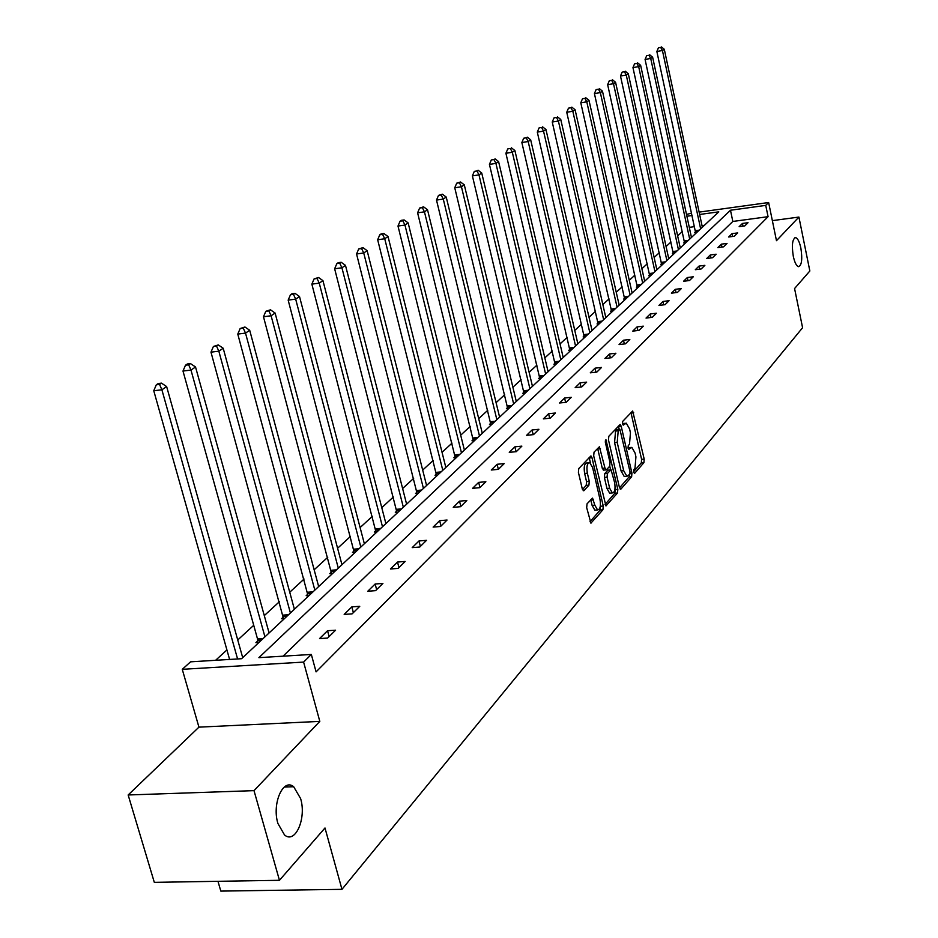<?xml version="1.0" encoding="UTF-8"?>
<svg xmlns="http://www.w3.org/2000/svg" width="938" height="938" viewBox="0 0 938 938"><rect width="100%" height="100%" fill="white"/><g stroke="black" fill="none" stroke-linecap="round" stroke-linejoin="round"><path stroke-width="1.41" d="M300.594 798.531L293.676 786.724C283.124 777.731 271.739 803.714 277.918 823.482L284.507 834.937C295.329 844.505 306.714 818.159 300.594 798.531M800.853 248.007C799.457 241.699 797.699 238.229 795.588 237.607C792.352 238.956 791.59 245.181 793.302 256.32C794.697 262.593 796.432 266.04 798.519 266.673C801.779 265.36 802.553 259.134 800.853 248.007M633.549 472.271L634.592 473.373L643.914 462.645L644.195 459.092L632.669 410.985L622.715 421.361L622.504 423.87L623.231 425.137L626.279 423.167L629.562 428.901L630.453 432.793L629.492 444.26L628.261 445.62L628.038 448.141L628.753 449.384L631.837 447.356L635.049 452.995L635.929 456.865L634.979 468.355L633.76 469.75L633.549 472.271M128.154 794.978L254.01 790.64L319.811 721.381L198.938 727.149L128.154 794.978L154.313 882.353L279.454 880.301L324.994 827.973L341.96 889.341L802.588 327.725L794.568 288.541L809.846 270.988L798.918 217.065L772.349 220.641M279.454 880.301L254.01 790.64M587.036 503.835L586.684 507.657L590.917 523.099L602.911 509.791L603.251 506.028L592.007 457.732L590.94 455.903L578.769 468.578L578.406 472.389L582.322 489.038L583.952 490.668L588.923 485.169L589.275 481.382L587.352 473.186C586.367 466.596 587.153 463.079 589.732 462.622L592.582 467.499L599.992 499.333C600.988 505.981 600.179 509.51 597.576 509.932L594.833 505.183L592.558 498.09L587.036 503.835M699.127 212.117L768.632 202.526L776.476 240.679L798.918 217.065M768.632 202.526L765.736 205.387L730.479 210.241L258.888 657.655L311.334 654.454L303.607 662.087L182.265 669.322L190.578 661.829L241.594 658.711L718.778 211.847L699.631 214.474M311.334 654.454L316.083 671.878L768.07 216.678L765.736 205.387M319.811 721.381L303.607 662.087M619.432 487.479L620.956 489.05L631.626 476.774L631.931 473.151L621.214 426.251L620.17 424.445L608.809 436.299L608.492 439.957L619.432 487.479M617.509 493.013L605.925 505.875L593.695 455.903L594.035 452.163L599.405 446.781L604.975 468.097L606.534 469.715L609.688 466.221L610.005 462.54L605.35 442.349L605.925 439.652L617.825 489.319L617.509 493.013L614.836 493.247L605.022 504.503M217.968 881.31L220.817 891.1L341.96 889.341M258.947 642.471L255.91 642.659L257.786 640.912M309.094 595.501L306.163 595.712L307.887 594.094M355.326 552.201L352.489 552.435L354.072 550.946M398.075 512.171L395.308 512.418L396.786 511.034M437.718 475.05L435.033 475.308L436.405 474.018M474.581 440.532L471.978 440.79L473.256 439.594M508.947 408.347L506.414 408.616L507.61 407.502M541.062 378.272L538.6 378.542L539.713 377.498M571.148 350.097L568.745 350.378L569.788 349.393M599.382 323.657L597.037 323.938L598.022 323.024M625.927 298.8L623.653 299.081L624.579 298.214M650.949 275.373L648.721 275.655L649.588 274.834M674.551 253.26L672.382 253.553L673.203 252.779M696.864 232.366L694.741 232.659L695.527 231.921M704.415 225.308L702.023 225.624M694.495 226.644L689.289 227.348M682.325 231.569L677.646 235.872M670.975 242.004L666.062 246.518M659.285 252.744L654.149 257.458M647.267 263.777L641.897 268.725M634.897 275.151L629.269 280.321M622.152 286.852L616.254 292.269M609.032 298.905L602.853 304.58M595.501 311.334L589.017 317.29M581.548 324.161L574.76 330.387M567.15 337.375L560.033 343.918M552.294 351.023L544.837 357.882M536.946 365.128L529.126 372.316M521.094 379.691L512.887 387.23M504.703 394.746L496.085 402.66M487.748 410.316L478.697 418.629M470.196 426.438L460.699 435.173M452.022 443.135L442.033 452.315M433.192 460.441L422.686 470.079M413.658 478.38L402.613 488.522M393.385 496.999L381.766 507.669M372.351 516.334L360.11 527.566M350.484 536.419L337.586 548.261M327.737 557.313L314.148 569.788M304.076 579.051L289.736 592.218M279.418 601.692L264.293 615.598M253.729 625.294L237.736 639.986M226.914 649.928L215.623 660.293M685.866 242.672L683.72 242.954L684.517 242.203M662.92 264.164L660.715 264.446L661.56 263.648M638.626 286.911L636.374 287.192L637.265 286.36M612.854 311.041L610.544 311.322L611.506 310.431M585.488 336.672L583.119 336.953L584.128 336.003M556.351 363.956L553.912 364.225L554.991 363.217M525.28 393.057L522.771 393.327L523.932 392.248M492.063 424.164L489.495 424.422L490.726 423.273M456.478 457.486L453.828 457.744L455.153 456.501M418.266 493.271L415.546 493.517L416.964 492.192M377.111 531.811L374.309 532.045L375.845 530.615M332.673 573.423L329.789 573.646L331.442 572.086M284.542 618.494L281.564 618.693L283.358 617.016M686.51 214.45L691.599 213.161M198.938 727.149L182.265 669.322M692.103 215.517L686.897 216.232M287.134 786.947L286.747 785.587M768.07 216.678L732.836 221.45L283.053 656.178M732.836 221.45L730.479 210.241M319.541 638.579L327.55 630.723L335.581 630.195L327.608 638.063L319.541 638.579M344.176 614.402L351.844 606.874L359.746 606.323L352.102 613.862L344.176 614.402M367.79 591.233L375.153 583.999L382.915 583.424L375.587 590.659L367.79 591.233M390.443 568.979L397.513 562.05L405.157 561.452L398.122 568.393L390.443 568.979M412.204 547.628L419.005 540.956L426.52 540.335L419.767 547.018L412.204 547.628M433.122 527.086L439.652 520.672L447.063 520.039L440.567 526.464L433.122 527.086M453.242 507.341L459.538 501.162L466.831 500.517L460.581 506.696L453.242 507.341M472.611 488.323L478.673 482.378L485.861 481.722L479.834 487.666L472.611 488.323M491.278 470.008L497.105 464.275L504.187 463.607L498.383 469.34L491.278 470.008M509.264 452.351L514.892 446.828L521.868 446.136L516.275 451.67L509.264 452.351M526.605 435.314L532.045 429.991L538.916 429.287L533.523 434.622L526.605 435.314M543.36 418.876L548.601 413.728L555.378 413.025L550.172 418.184L543.36 418.876M559.529 403L564.594 398.029L571.289 397.313L566.247 402.296L559.529 403M575.158 387.664L580.059 382.845L586.66 382.129L581.783 386.937L575.158 387.664M590.283 372.82L595.02 368.165L601.516 367.45L596.814 372.105L590.283 372.82M604.904 358.468L609.489 353.966L615.903 353.239L611.341 357.741L604.904 358.468M619.057 344.574L623.5 340.213L629.832 339.474L625.412 343.836L619.057 344.574M632.763 331.114L637.066 326.893L643.316 326.154L639.036 330.375L632.763 331.114M646.048 318.076L650.222 313.972L656.389 313.233L652.238 317.325L646.048 318.076M658.933 305.425L662.978 301.461L669.064 300.711L665.042 304.686L658.933 305.425M671.42 293.172L675.348 289.314L681.351 288.564L677.459 292.422L671.42 293.172M683.544 281.271L687.355 277.531L693.288 276.78L689.5 280.521L683.544 281.271M695.316 269.71L699.009 266.087L704.872 265.337L701.202 268.96L695.316 269.71M706.748 258.489L710.336 254.96L716.128 254.21L712.552 257.739L706.748 258.489M717.851 247.597L721.345 244.161L727.056 243.411L723.585 246.835L717.851 247.597M728.65 236.997L732.039 233.656L737.69 232.905L734.313 236.247L728.65 236.997M739.144 226.691L742.45 223.443L748.032 222.693L744.749 225.941L739.144 226.691M742.45 223.443L743.013 226.175M732.039 233.656L732.637 236.47M721.345 244.161L721.955 247.057M710.336 254.96L710.981 257.95M699.009 266.087L699.678 269.159M687.355 277.531L688.046 280.697M675.348 289.314L676.064 292.597M662.978 301.461L663.729 304.85M650.222 313.972L651.007 317.478M637.066 326.893L637.887 330.516M623.5 340.213L624.345 343.965M609.489 353.966L610.368 357.847M595.02 368.165L595.947 372.198M580.059 382.845L581.032 387.019M564.594 398.029L565.614 402.355M548.601 413.728L549.668 418.231M532.045 429.991L533.159 434.669M514.892 446.828L516.064 451.694M497.105 464.275L498.348 469.34M478.673 482.378L479.951 487.561M459.538 501.162L460.851 506.426M439.652 520.672L441.012 526.03M419.005 540.956L420.388 546.397M397.513 562.05L398.943 567.584M375.153 583.999L376.63 589.639M351.844 606.874L353.368 612.608M327.55 630.723L329.132 636.574M630.864 447.449L627.991 447.872M625.329 423.261L622.457 423.671M633.478 471.873L641.311 462.891L641.604 459.339L630.946 412.521M619.209 429.311L618.423 425.981M619.537 487.854L628.999 477.008L629.468 474.663M629.808 474.265L630.019 471.732L619.866 429.241L618.212 430.788L617.204 442.384L623.7 470.712L626.901 476.328L629.808 474.265M617.356 429.569L619.537 429.358M625.294 476.469L624.262 476.563L621.062 470.946L614.554 442.642L615.562 431.046L616.899 429.616M603.673 470.102L602.29 468.343L597.623 448.317M609.747 466.139L610.591 469.797M615 488.886L615.164 489.554L617.825 489.319M609.641 488.229L612.338 492.942C614.836 492.497 615.598 489.038 614.625 482.566L611.06 469.762L607.402 473.432L607.074 477.149L609.641 488.229L606.956 488.464L609.665 493.177L610.603 493.095M610.72 469.786L607.871 470.184L610.544 469.938M606.956 488.464L604.389 477.383L604.717 473.678L607.871 470.184M614.836 493.247L615.164 489.554M595.876 510.073L594.856 510.166L592.113 505.418L590.752 499.661M588.759 462.715L587.012 462.88C584.433 463.337 583.635 466.854 584.632 473.444L587.352 473.186M582.451 489.53L586.203 485.415L586.543 481.628L584.632 473.444M590.483 463.079L589.134 457.439M590.002 521.727L600.214 510.014L600.39 505.594M702.363 227.219L664.292 49.28L662.439 50.535L656.858 51.473L695.574 232.542M660.669 47.404L658.441 47.779L660.669 47.404L662.439 50.535L700.639 228.837M661.407 46.9L664.292 49.28M656.858 51.473L658.441 47.779M691.458 237.431L652.625 57.183L650.726 58.473L645.074 59.422L684.564 242.848M648.932 55.283L646.681 55.67L648.932 55.283L650.726 58.473L689.688 239.096M649.694 54.779L652.625 57.183M645.074 59.422L646.681 55.67M680.261 247.925L640.631 65.32L638.672 66.645L632.962 67.595L673.25 253.436M636.867 63.409L634.58 63.784L636.867 63.409L638.672 66.645L678.432 249.625M637.652 62.881L640.631 65.32M632.962 67.595L634.58 63.784M668.735 258.712L628.284 73.68L626.267 75.052L620.487 76.001L661.618 264.328M624.45 71.757L622.129 72.144L624.45 71.757L626.267 75.052L666.859 260.471M625.247 71.218L628.284 73.68M620.487 76.001L622.129 72.144M656.881 269.816L615.574 82.298L613.499 83.705L607.648 84.666L649.647 275.538M611.658 80.363L609.313 80.75L611.658 80.363L613.499 83.705L654.947 271.621M612.491 79.8L615.574 82.298M607.648 84.666L609.313 80.75M644.676 281.248L602.477 91.174L600.343 92.616L594.422 93.589L637.324 287.075M598.491 89.216L596.111 89.602L598.491 89.216L600.343 92.616L642.682 283.112M599.347 88.641L602.477 91.174M594.422 93.589L596.111 89.602M632.106 293.019L588.994 100.319L586.789 101.808L580.786 102.77L624.638 298.952M584.913 98.349L582.51 98.736L584.913 98.349L586.789 101.808L630.055 294.931M585.793 97.751L588.994 100.319M580.786 102.77L582.51 98.736M619.162 305.143L575.088 109.734L572.825 111.27L566.74 112.255L611.564 311.193M570.925 107.753L568.487 108.151L570.925 107.753L572.825 111.27L617.052 307.113M571.828 107.143L575.088 109.734M566.74 112.255L568.487 108.151M605.819 317.63L560.748 119.454L558.403 121.049L552.248 122.022L598.081 323.809M556.492 117.461L554.03 117.86L556.492 117.461L558.403 121.049L603.638 319.67M557.43 116.828L560.748 119.454M552.248 122.022L554.03 117.86M592.054 330.516L545.951 129.491L543.536 131.121L537.298 132.106L584.186 336.824M541.601 127.474L539.104 127.873L541.601 127.474L543.536 131.121L589.814 332.615M542.563 126.829L545.951 129.491M537.298 132.106L539.104 127.873M577.867 343.812L530.674 139.844L528.176 141.532L521.856 142.517L569.858 350.249M526.218 137.816L523.697 138.214L526.218 137.816L528.176 141.532L575.545 345.981M527.226 137.147L530.674 139.844M521.856 142.517L523.697 138.214M563.21 357.53L514.892 150.537L512.324 152.284L505.91 153.269L555.062 364.096M510.342 148.497L507.775 148.896L510.342 148.497L512.324 152.284L560.818 359.77M511.374 147.805L514.892 150.537M505.91 153.269L507.775 148.896M548.085 371.694L498.594 161.582L495.921 163.388L489.437 164.385L539.784 378.413M493.927 159.542L491.324 159.941L493.927 159.542L495.921 163.388L545.623 374.004M494.994 158.827L498.594 161.582M489.437 164.385L491.324 159.941M532.456 386.327L481.733 173.014L478.978 174.878L472.389 175.875L524.002 393.198M476.95 170.951L474.323 171.361L476.95 170.951L478.978 174.878L529.9 388.719M478.063 170.212L481.733 173.014M472.389 175.875L474.323 171.361M516.299 401.464L464.287 184.833L461.437 186.768L454.754 187.764L507.681 408.476M459.386 182.769L460.535 181.995L456.724 183.168L459.386 182.769L461.437 186.768L513.661 403.938M460.535 181.995L464.287 184.833M454.754 187.764L456.724 183.168M499.591 417.105L446.23 197.074L443.275 199.079L436.498 200.075L490.797 424.293M441.212 194.998L442.396 194.201L438.503 195.397L441.212 194.998L443.275 199.079L496.859 419.673M442.396 194.201L446.23 197.074M436.498 200.075L438.503 195.397M482.296 433.309L427.517 209.76L424.457 211.836L417.598 212.832L473.327 440.661M422.37 207.661L423.601 206.841L419.626 208.06L422.37 207.661L424.457 211.836L479.47 435.959M423.601 206.841L427.517 209.76M417.598 212.832L419.626 208.06M464.38 450.076L408.136 222.892L404.958 225.05L397.993 226.046L455.235 457.603M402.848 220.793L404.126 219.938L401.347 220.336L400.069 221.192L402.848 220.793L404.958 225.05L461.461 452.82M404.126 219.938L408.136 222.892M397.993 226.046L400.069 221.192M445.831 467.452L388.027 236.528L384.732 238.756L377.662 239.753L436.487 475.167M382.598 234.406L383.923 233.527L381.098 233.925L379.773 234.817L382.598 234.406L384.732 238.756L442.795 470.301M383.923 233.527L388.027 236.528M377.662 239.753L379.773 234.817M426.579 485.474L367.145 250.669L363.733 252.99L356.557 253.987L417.047 493.376M361.587 248.547L362.947 247.632L358.715 248.945L361.587 248.547L363.733 252.99L423.437 488.428M362.947 247.632L367.145 250.669M356.557 253.987L358.715 248.945M406.623 504.175L345.477 265.36L341.924 267.776L334.643 268.772L396.88 512.277M339.744 263.226L341.174 262.277L338.266 262.675L336.836 263.637L339.744 263.226L341.924 267.776L403.352 507.235M341.174 262.277L345.477 265.36M334.643 268.772L336.836 263.637M385.893 523.58L322.942 280.638L319.248 283.135L311.862 284.132L375.927 531.905M317.056 278.492L318.533 277.496L314.101 278.891L317.056 278.492L319.248 283.135L382.493 526.769M318.533 277.496L322.942 280.638M311.862 284.132L314.101 278.891M364.354 543.747L299.503 296.525L295.669 299.128L288.165 300.113L354.165 552.294M293.442 294.368L294.989 293.336L291.988 293.735L290.452 294.767L293.442 294.368L295.669 299.128L360.825 547.053M294.989 293.336L299.503 296.525M288.165 300.113L290.452 294.767M341.96 564.723L275.115 313.058L271.105 315.766L263.484 316.751L331.536 573.505M268.866 310.9L270.472 309.821L265.817 311.299L268.866 310.9L271.105 315.766L338.29 568.158M270.472 309.821L275.115 313.058M263.484 316.751L265.817 311.299M318.662 586.543L249.696 330.282L245.522 333.107L237.783 334.092L307.992 595.583M243.259 328.124L244.935 326.999L240.163 328.523L243.259 328.124L245.522 333.107L314.84 590.131M244.935 326.999L249.696 330.282M237.783 334.092L240.163 328.523M294.391 609.278L223.197 348.244L218.835 351.199L210.98 352.16L283.464 618.564M216.549 346.087L218.296 344.914L213.407 346.474L216.549 346.087L218.835 351.199L290.405 613.006M218.296 344.914L223.197 348.244M210.98 352.16L213.407 346.474M269.089 632.962L195.538 366.993L190.989 370.076L182.992 371.038L257.528 638.977L257.891 642.53M188.679 364.835L190.508 363.604L187.307 363.991L185.489 365.222L188.679 364.835L190.989 370.076L264.938 636.855M190.508 363.604L195.538 366.993M182.992 371.038L185.489 365.222M291.87 786.783L290.956 785.376M242.708 657.679L166.636 386.573L161.887 389.798L153.762 390.747L229.599 659.437M159.554 384.416L161.465 383.138L158.217 383.525L156.306 384.803L159.554 384.416L161.887 389.798L237.584 658.957M161.465 383.138L166.636 386.573M153.762 390.747L156.306 384.803M628.038 448.106L630.313 447.895M622.515 423.906L624.79 423.683M631.098 413.048L633.701 412.779M641.604 459.339L644.195 459.092M641.311 462.891L643.914 462.645M618.564 426.509L621.214 426.251M630.125 473.315L631.931 473.151M628.999 477.008L631.626 476.774M620.229 489.108L620.956 489.05M615.562 431.046L618.212 430.788M614.554 442.642L617.204 442.384M621.062 470.946L623.7 470.712M605.714 505.758L606.476 505.688M597.776 448.868L600.461 448.61M602.29 468.343L604.975 468.097M605.221 441.071L606.663 440.93M604.717 473.678L607.402 473.432M604.389 477.383L607.074 477.149M590.87 500.106L593.59 499.872M592.113 505.418L594.833 505.183M586.543 481.628L589.275 481.382M586.203 485.415L588.923 485.169M583.166 490.738L583.952 490.668M589.299 457.99L592.007 457.732M600.543 506.262L603.251 506.028M600.214 510.014L602.911 509.791M590.706 522.97L591.515 522.9M695.363 230.678L699.232 230.15M695.492 231.557L698.106 231.205M684.353 240.937L688.269 240.421M684.482 241.84L687.132 241.488M673.038 251.49L677.002 250.974M673.167 252.404L675.852 252.052M661.396 262.347L665.405 261.831M661.536 263.273L664.245 262.921M649.424 273.521L653.481 272.993M649.565 274.447L652.297 274.095M637.09 285.011L641.205 284.495M637.242 285.961L640.009 285.609M624.403 296.854L628.566 296.338M624.544 297.815L627.358 297.463M611.318 309.048L615.539 308.532M611.47 310.021L614.32 309.669M597.846 321.617L602.114 321.101M597.998 322.602L600.871 322.262M583.94 334.573L588.267 334.069M584.093 335.581L587.012 335.241M569.601 347.951L573.986 347.447M569.765 348.971L572.719 348.631M554.804 361.751L559.247 361.247M554.968 362.783L557.958 362.443M539.526 376.009L544.017 375.505M539.678 377.053L542.715 376.724M523.732 390.736L528.293 390.231M523.896 391.803L526.968 391.463M507.399 405.955L512.031 405.462M507.575 407.045L510.694 406.717M490.515 421.701L495.205 421.221M490.691 422.804L493.857 422.475M473.045 437.999L477.794 437.518M473.221 439.125L476.422 438.796M454.942 454.883L459.761 454.402M455.118 456.02L458.377 455.704M436.182 472.365L441.071 471.908M436.369 473.538L439.676 473.221M416.742 490.504L421.701 490.046M416.929 491.688L420.283 491.383M396.563 509.322L401.593 508.877M396.751 510.53L400.151 510.225M375.61 528.856L380.722 528.422M375.81 530.087L379.257 529.794M353.837 549.164L359.031 548.742M354.036 550.418L357.542 550.125M331.196 570.269L336.472 569.87M331.407 571.547L334.96 571.277M307.641 592.241L312.987 591.855M307.852 593.543L311.463 593.273M283.112 615.129L288.541 614.753M283.323 616.454L286.993 616.196M257.528 638.977L263.05 638.614M257.751 640.326L261.479 640.091M284.261 787.052L293.676 786.724M794.932 237.701L795.588 237.607M617.227 429.51L619.655 429.264M624.262 476.563L626.901 476.328M603.333 470.137L606.018 469.891M609.665 493.177L612.338 492.942M594.856 510.166L597.576 509.932"/></g></svg>
